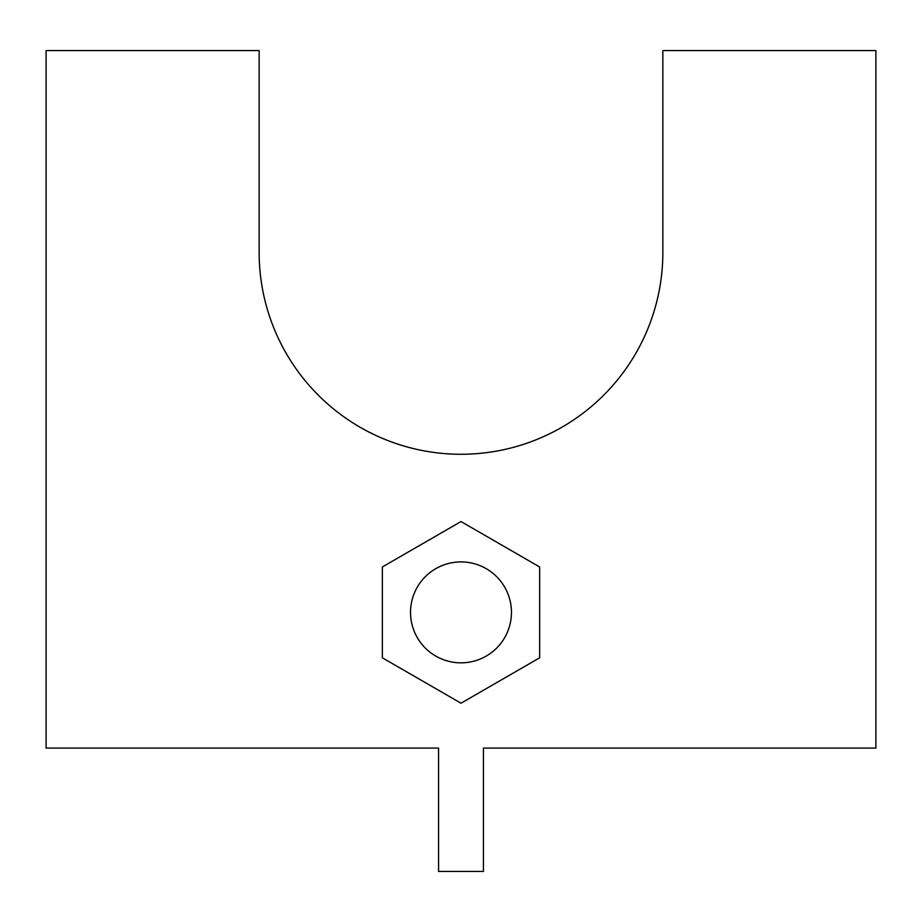 <?xml version="1.0" encoding="UTF-8"?>
<svg xmlns="http://www.w3.org/2000/svg" width="922" height="922" viewBox="0 0 922 922"><rect width="100%" height="100%" fill="white"/><g stroke="black" fill="none" stroke-linecap="round" stroke-linejoin="round"><path stroke-width="1.38" d="M438.572 871.417L438.572 748.065L46.1 748.065L46.1 50.583L259.151 50.583L259.151 252.432A201.849 201.849 0 0 0 461 454.269A201.849 201.849 0 0 0 662.849 252.432L662.849 50.583L875.9 50.583L875.9 748.065L483.428 748.065L483.428 871.417L438.572 871.417M461 521.552L382.342 566.972L382.342 657.801L461 703.209L539.658 657.801L539.658 566.972L461 521.552M259.151 252.432A201.849 201.849 0 0 0 461 454.269A201.849 201.849 0 0 0 662.849 252.432M511.456 612.381A50.456 50.456 0 0 0 435.772 568.678A50.456 50.456 0 0 0 435.772 656.084A50.456 50.456 0 0 0 511.456 612.381"/></g></svg>
